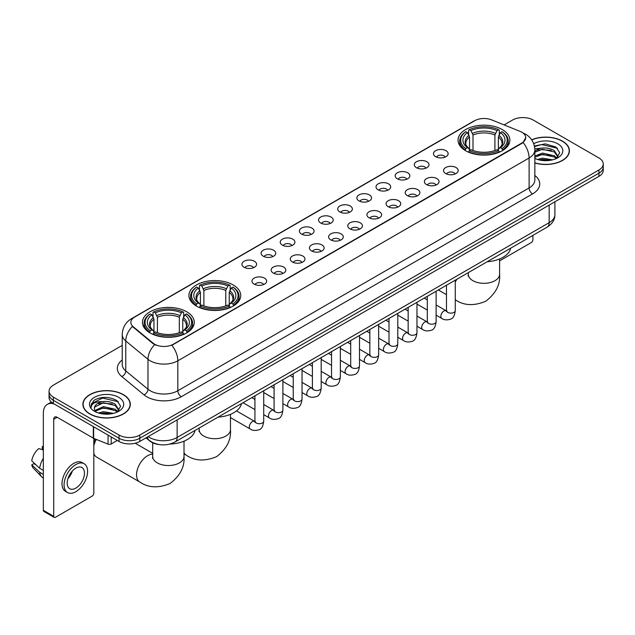 <?xml version="1.0" encoding="UTF-8"?>
<svg xmlns="http://www.w3.org/2000/svg" width="635" height="635" viewBox="0 0 635 635"><rect width="100%" height="100%" fill="white"/><g stroke="black" fill="none" stroke-linecap="round" stroke-linejoin="round"><path stroke-width="0.95" d="M233.156 284.94A25.916 14.962 0 0 0 204.915 281.702A25.916 14.962 0 0 0 188.912 295.521A25.916 14.962 0 0 0 196.501 306.102A25.916 14.962 0 0 0 224.742 309.348A25.916 14.962 0 0 0 240.744 295.521A25.916 14.962 0 0 0 233.156 284.94M186.682 311.769A25.916 14.962 0 0 0 158.44 308.531A25.916 14.962 0 0 0 142.446 322.35A25.916 14.962 0 0 0 150.035 332.93A25.916 14.962 0 0 0 178.276 336.177A25.916 14.962 0 0 0 194.278 322.35A25.916 14.962 0 0 0 186.682 311.769M502.285 129.564A25.916 14.962 0 0 0 474.043 126.317A25.916 14.962 0 0 0 458.041 140.144A25.916 14.962 0 0 0 465.63 150.725A25.916 14.962 0 0 0 493.879 153.964A25.916 14.962 0 0 0 509.873 140.144A25.916 14.962 0 0 0 502.285 129.564M435.626 156.67A7.334 4.231 180 0 1 434.165 155.472A7.334 4.231 180 0 1 436.594 150.209A7.334 4.231 180 0 1 445.992 150.685A7.334 4.231 180 0 1 447.453 155.472A7.334 4.231 180 0 1 435.626 156.67M445.103 157.107A4.397 2.54 0 0 0 443.921 155.869A4.397 2.54 0 0 0 439.587 155.226A4.397 2.54 0 0 0 436.515 157.107M416.465 167.727A7.334 4.231 180 0 1 415.012 166.529A7.334 4.231 180 0 1 417.441 161.266A7.334 4.231 180 0 1 426.839 161.742A7.334 4.231 180 0 1 428.3 166.529A7.334 4.231 180 0 1 416.465 167.727M425.95 168.172A4.397 2.54 0 0 0 424.767 166.934A4.397 2.54 0 0 0 420.433 166.283A4.397 2.54 0 0 0 417.362 168.172M397.312 178.784A7.334 4.231 180 0 1 395.859 177.594A7.334 4.231 180 0 1 398.288 172.323A7.334 4.231 180 0 1 407.686 172.799A7.334 4.231 180 0 1 409.138 177.594A7.334 4.231 180 0 1 397.312 178.784M406.789 179.229A4.397 2.54 0 0 0 405.614 177.99A4.397 2.54 0 0 0 401.272 177.348A4.397 2.54 0 0 0 398.208 179.229M378.158 189.849A7.334 4.231 180 0 1 376.706 188.651A7.334 4.231 180 0 1 379.135 183.388A7.334 4.231 180 0 1 388.533 183.856A7.334 4.231 180 0 1 389.985 188.651A7.334 4.231 180 0 1 378.158 189.849M387.636 190.286A4.397 2.54 0 0 0 386.461 189.047A4.397 2.54 0 0 0 382.119 188.405A4.397 2.54 0 0 0 379.055 190.286M359.005 200.906A7.334 4.231 180 0 1 357.553 199.707A7.334 4.231 180 0 1 359.981 194.445A7.334 4.231 180 0 1 369.38 194.913A7.334 4.231 180 0 1 370.832 199.707A7.334 4.231 180 0 1 359.005 200.906M368.483 201.343A4.397 2.54 0 0 0 367.3 200.104A4.397 2.54 0 0 0 362.966 199.461A4.397 2.54 0 0 0 359.902 201.343M339.852 211.963A7.334 4.231 180 0 1 338.391 210.764A7.334 4.231 180 0 1 340.828 205.502A7.334 4.231 180 0 1 350.226 205.978A7.334 4.231 180 0 1 351.679 210.764A7.334 4.231 180 0 1 339.852 211.963M349.329 212.4A4.397 2.54 0 0 0 348.147 211.169A4.397 2.54 0 0 0 343.813 210.518A4.397 2.54 0 0 0 340.741 212.4M320.699 223.02A7.334 4.231 180 0 1 319.238 221.821A7.334 4.231 180 0 1 321.667 216.559A7.334 4.231 180 0 1 331.065 217.035A7.334 4.231 180 0 1 332.526 221.821A7.334 4.231 180 0 1 320.699 223.02M330.176 223.464A4.397 2.54 0 0 0 328.993 222.226A4.397 2.54 0 0 0 324.66 221.583A4.397 2.54 0 0 0 321.588 223.464M301.546 234.085A7.334 4.231 180 0 1 300.085 232.886A7.334 4.231 180 0 1 302.514 227.624A7.334 4.231 180 0 1 311.912 228.092A7.334 4.231 180 0 1 313.373 232.886A7.334 4.231 180 0 1 301.546 234.085M311.023 234.521A4.397 2.54 0 0 0 309.84 233.283A4.397 2.54 0 0 0 305.506 232.64A4.397 2.54 0 0 0 302.435 234.521M282.385 245.142A7.334 4.231 180 0 1 280.932 243.943A7.334 4.231 180 0 1 283.361 238.681A7.334 4.231 180 0 1 292.759 239.149A7.334 4.231 180 0 1 294.211 243.943A7.334 4.231 180 0 1 282.385 245.142M291.87 245.578A4.397 2.54 0 0 0 290.687 244.34A4.397 2.54 0 0 0 286.353 243.697A4.397 2.54 0 0 0 283.281 245.578M263.231 256.199A7.334 4.231 180 0 1 261.779 255A7.334 4.231 180 0 1 264.208 249.738A7.334 4.231 180 0 1 273.606 250.214A7.334 4.231 180 0 1 275.058 255A7.334 4.231 180 0 1 263.231 256.199M272.709 256.635A4.397 2.54 0 0 0 271.534 255.397A4.397 2.54 0 0 0 267.192 254.754A4.397 2.54 0 0 0 264.128 256.635M244.078 267.256A7.334 4.231 180 0 1 242.626 266.057A7.334 4.231 180 0 1 245.054 260.794A7.334 4.231 180 0 1 254.452 261.271A7.334 4.231 180 0 1 255.905 266.057A7.334 4.231 180 0 1 244.078 267.256M253.555 267.7A4.397 2.54 0 0 0 252.373 266.462A4.397 2.54 0 0 0 248.039 265.811A4.397 2.54 0 0 0 244.975 267.7M445.683 173.538A7.334 4.231 180 0 1 444.23 172.339A7.334 4.231 180 0 1 446.659 167.076A7.334 4.231 180 0 1 456.057 167.553A7.334 4.231 180 0 1 457.51 172.339A7.334 4.231 180 0 1 445.683 173.538M455.16 173.974A4.397 2.54 0 0 0 453.985 172.736A4.397 2.54 0 0 0 449.644 172.093A4.397 2.54 0 0 0 446.58 173.974M426.529 184.594A7.334 4.231 180 0 1 425.077 183.396A7.334 4.231 180 0 1 427.506 178.133A7.334 4.231 180 0 1 436.904 178.61A7.334 4.231 180 0 1 438.356 183.396A7.334 4.231 180 0 1 426.529 184.594M436.007 185.039A4.397 2.54 0 0 0 434.824 183.801A4.397 2.54 0 0 0 430.49 183.158A4.397 2.54 0 0 0 427.426 185.039M407.376 195.651A7.334 4.231 180 0 1 405.916 194.461A7.334 4.231 180 0 1 408.353 189.198A7.334 4.231 180 0 1 417.751 189.667A7.334 4.231 180 0 1 419.203 194.461A7.334 4.231 180 0 1 407.376 195.651M416.854 196.096A4.397 2.54 0 0 0 415.671 194.858A4.397 2.54 0 0 0 411.337 194.215A4.397 2.54 0 0 0 408.265 196.096M388.223 206.716A7.334 4.231 180 0 1 386.763 205.518A7.334 4.231 180 0 1 389.191 200.255A7.334 4.231 180 0 1 398.589 200.723A7.334 4.231 180 0 1 400.05 205.518A7.334 4.231 180 0 1 388.223 206.716M397.7 207.153A4.397 2.54 0 0 0 396.518 205.915A4.397 2.54 0 0 0 392.184 205.272A4.397 2.54 0 0 0 389.112 207.153M369.07 217.773A7.334 4.231 180 0 1 367.609 216.575A7.334 4.231 180 0 1 370.038 211.312A7.334 4.231 180 0 1 379.436 211.78A7.334 4.231 180 0 1 380.897 216.575A7.334 4.231 180 0 1 369.07 217.773M378.547 218.21A4.397 2.54 0 0 0 377.365 216.972A4.397 2.54 0 0 0 373.031 216.329A4.397 2.54 0 0 0 369.959 218.21M349.909 228.83A7.334 4.231 180 0 1 348.456 227.632A7.334 4.231 180 0 1 350.885 222.369A7.334 4.231 180 0 1 360.283 222.845A7.334 4.231 180 0 1 361.736 227.632A7.334 4.231 180 0 1 349.909 228.83M359.394 229.267A4.397 2.54 0 0 0 358.211 228.036A4.397 2.54 0 0 0 353.878 227.386A4.397 2.54 0 0 0 350.806 229.267M330.756 239.887A7.334 4.231 180 0 1 329.303 238.689A7.334 4.231 180 0 1 331.732 233.426A7.334 4.231 180 0 1 341.13 233.902A7.334 4.231 180 0 1 342.582 238.689A7.334 4.231 180 0 1 330.756 239.887M340.233 240.332A4.397 2.54 0 0 0 339.058 239.093A4.397 2.54 0 0 0 334.716 238.45A4.397 2.54 0 0 0 331.653 240.332M311.602 250.952A7.334 4.231 180 0 1 310.15 249.753A7.334 4.231 180 0 1 312.579 244.491A7.334 4.231 180 0 1 321.977 244.959A7.334 4.231 180 0 1 323.429 249.753A7.334 4.231 180 0 1 311.602 250.952M321.08 251.389A4.397 2.54 0 0 0 319.897 250.15A4.397 2.54 0 0 0 315.563 249.507A4.397 2.54 0 0 0 312.499 251.389M292.449 262.009A7.334 4.231 180 0 1 290.997 260.81A7.334 4.231 180 0 1 293.426 255.548A7.334 4.231 180 0 1 302.824 256.016A7.334 4.231 180 0 1 304.276 260.81A7.334 4.231 180 0 1 292.449 262.009M301.927 262.445A4.397 2.54 0 0 0 300.744 261.207A4.397 2.54 0 0 0 296.41 260.564A4.397 2.54 0 0 0 293.338 262.445M273.296 273.066A7.334 4.231 180 0 1 271.836 271.867A7.334 4.231 180 0 1 274.264 266.605A7.334 4.231 180 0 1 283.67 267.081A7.334 4.231 180 0 1 285.123 271.867A7.334 4.231 180 0 1 273.296 273.066M282.773 273.502A4.397 2.54 0 0 0 281.591 272.264A4.397 2.54 0 0 0 277.257 271.621A4.397 2.54 0 0 0 274.185 273.502M254.143 284.123A7.334 4.231 180 0 1 252.682 282.924A7.334 4.231 180 0 1 255.111 277.662A7.334 4.231 180 0 1 264.509 278.138A7.334 4.231 180 0 1 265.97 282.924A7.334 4.231 180 0 1 254.143 284.123M263.62 284.567A4.397 2.54 0 0 0 262.438 283.329A4.397 2.54 0 0 0 258.104 282.686A4.397 2.54 0 0 0 255.032 284.567M520.089 131.381A13.2 7.62 180 0 1 521.851 132.239A13.2 7.62 180 0 1 525.716 137.628A13.2 7.62 180 0 1 521.851 143.018L173.339 344.226A13.2 7.62 180 0 1 153.186 343.21L133.255 326.771A13.2 7.62 180 0 1 130.866 322.405A13.2 7.62 180 0 1 134.731 317.016L474.71 120.729A13.2 7.62 180 0 1 491.617 119.872L520.089 131.381M159.195 444.571A14.668 8.469 180 0 1 149.916 441.111L145.994 437.872M534.845 162.973A23.717 13.692 0 0 0 569.42 150.805A23.717 13.692 0 0 0 562.475 141.121A23.717 13.692 0 0 0 531.654 139.779M123.38 394.629A23.717 13.692 0 0 0 97.536 391.668A23.717 13.692 0 0 0 82.891 404.312A23.717 13.692 0 0 0 89.845 413.996A23.717 13.692 0 0 0 115.681 416.965A23.717 13.692 0 0 0 130.326 404.312A23.717 13.692 0 0 0 123.38 394.629M525.716 137.628L523.129 142.478L521.851 143.407L171.855 345.289A17.113 9.882 60 0 1 177.832 360.799A19.558 11.295 180 0 1 150.177 360.799A19.558 11.295 180 0 1 147.979 359.291L125.77 340.971A19.558 11.295 180 0 1 122.23 334.494L122.23 364.442A19.558 11.295 0 0 0 125.77 370.919L147.979 389.231A19.558 11.295 0 0 0 150.177 390.739A19.558 11.295 0 0 0 177.832 390.739L529.114 187.928A19.558 11.295 0 0 0 534.845 179.943L534.845 150.003A19.558 11.295 180 0 1 529.114 157.988A17.113 9.882 -120 0 0 523.129 142.478M122.23 345.392L53.364 385.151A14.668 8.469 0 0 0 49.07 391.136L49.07 397.526A14.668 8.469 0 0 0 53.364 403.519L119.055 441.444L119.055 438.245A14.668 8.469 0 0 0 139.803 438.245L598.956 173.157A14.668 8.469 0 0 0 603.25 167.172A14.668 8.469 0 0 1 598.956 173.157L139.803 438.245A14.668 8.469 0 0 1 119.055 438.245L53.364 400.32L119.055 438.245L119.055 435.054A14.668 8.469 0 0 0 139.803 435.054L598.956 169.966A14.668 8.469 0 0 0 603.25 163.981A14.668 8.469 0 0 0 598.956 157.988L533.265 120.063A14.668 8.469 0 0 0 512.516 120.063L504.103 124.92M49.07 394.335A14.668 8.469 0 0 0 53.364 400.32A14.668 8.469 0 0 1 49.07 394.335M156.154 345.289L153.186 343.789L132.366 326.453A17.113 11.446 129.5 0 0 125.77 340.971L125.77 370.919A4.889 3.27 -50.5 0 1 121.761 376.531A24.447 14.113 180 0 1 122.23 359.966M49.07 391.136A14.668 8.469 0 0 0 53.364 397.129L119.055 435.054M119.055 441.444A14.668 8.469 0 0 0 139.803 441.444L598.956 176.355A14.668 8.469 0 0 0 603.25 170.363L603.25 163.981M534.845 162.814A23.471 13.549 0 0 0 569.182 150.805A23.471 13.549 0 0 0 562.3 141.224A23.471 13.549 0 0 0 531.741 139.914M537.361 159.425L542.544 158.163L552.593 159.845M539.393 159.988L542.544 159.433L550.489 160.29M534.845 155.996L542.544 153.091L554.355 155.766L556.871 158.163M534.845 157.266L542.544 154.361L554.355 157.028L556.212 158.599M534.805 148.868L541.861 148.098A12.224 7.056 0 0 0 534.845 151.567M541.861 148.098C546.552 147.606 550.72 148.471 554.355 150.693L557.935 156.321L557.847 157.258M534.845 152.194L542.544 149.288L554.355 151.963L557.895 156.956M534.845 158.075L535.535 158.75M534.845 158.432A17.113 9.882 0 0 0 557.808 157.79A17.113 9.882 0 0 0 557.808 143.82A17.113 9.882 0 0 0 533.717 143.756M556.419 158.512L559.705 152.725L555.95 147.034L545.251 143.867L534.392 146.018M534.511 146.558L541.671 144.566L557.459 148.241M537.893 150.336L541.671 149.63L551.355 150.447M537.893 155.4L541.671 154.702L551.355 155.519M539.718 160.06L550.299 160.322M499.602 260.858L531.185 242.626A2.445 1.413 120 0 0 532.916 239.633L532.916 235.355M90.011 413.893A23.471 13.549 0 0 0 115.594 416.83A23.471 13.549 0 0 0 130.08 404.312A23.471 13.549 0 0 0 123.206 394.732A23.471 13.549 0 0 0 97.631 391.795A23.471 13.549 0 0 0 83.137 404.312A23.471 13.549 0 0 0 90.011 413.893M98.266 412.94L103.449 411.67L113.49 413.361M100.29 413.496L103.449 412.94L111.387 413.798M94.964 410.456L103.449 406.606L115.252 409.273L117.769 411.67M95.393 411.155L103.449 407.868L115.252 410.543L117.11 412.115M117.316 412.02L120.61 406.233L116.856 400.542C108.807 396.391 101.14 396.343 93.845 400.399L91.019 405.559L91.289 407.218C91.448 403.503 95.274 401.63 102.767 401.606A12.224 7.056 0 0 0 94.385 408.305A12.224 7.056 0 0 0 94.98 410.48L96.441 412.258M102.767 401.606C107.458 401.114 111.617 401.979 115.252 404.201L118.832 409.837L118.745 410.766M94.385 408.448L94.805 406.948L103.449 402.796L115.252 405.471L118.793 410.472M118.713 397.327A17.113 9.882 0 0 0 94.512 397.327A17.113 9.882 0 0 0 94.512 411.297A17.113 9.882 0 0 0 118.713 411.297A17.113 9.882 0 0 0 118.713 397.327M91.027 405.678L91.559 403.59L102.576 398.074L118.364 401.749M98.798 403.844L102.576 403.146L112.252 403.963M98.798 408.916L102.576 408.218L112.252 409.035M100.616 413.568L111.204 413.829M465.169 150.447L465.86 148.59A23.273 13.438 0 0 1 465.86 131.691L467.463 132.612A21.026 12.136 0 0 0 467.463 147.669L469.043 148.566L469.551 150.455M469.551 149.685L469.551 137.041L467.463 132.612M468.622 134.62L468.622 130.096L469.321 129.699A23.273 13.438 0 0 1 498.594 129.699L496.999 130.619A21.026 12.136 0 0 0 470.924 130.619L473.011 135.049L473.011 150.503M494.903 150.503L494.903 135.049L496.999 130.619M487.188 261.755A26.892 15.526 0 0 0 510.659 248.206M468.622 151.789A24.249 14.002 0 0 0 499.293 151.789L498.594 150.59A23.273 13.438 0 0 1 469.321 150.59L468.622 152.202M499.293 152.202L499.293 151.789M465.86 131.691L465.169 132.088A24.249 14.002 0 0 0 459.708 140.938A24.249 14.002 0 0 0 465.169 149.796M498.594 129.699L499.293 130.096L499.293 134.62M469.321 150.59L470.924 149.662A21.026 12.136 0 0 0 496.999 149.662L498.594 150.59M467.463 147.669L465.86 148.59M470.924 130.619L469.321 129.699M469.043 135.334A18.804 10.858 0 0 0 469.043 148.566L469.13 148.63C466.463 146.042 465.368 144.288 465.868 143.367A18.09 10.446 0 0 1 469.551 137.041M502.745 149.796A24.249 14.002 0 0 0 508.214 140.938A24.249 14.002 0 0 0 502.745 132.088L502.055 131.691A23.273 13.438 0 0 1 502.055 148.59L502.745 150.447M502.055 148.59L500.451 147.669A21.026 12.136 0 0 0 500.451 132.612L502.055 131.691M500.451 132.612L498.364 137.041L498.364 149.685L498.872 148.566L500.451 147.669M498.364 137.041A18.09 10.446 0 0 1 502.047 143.367C502.539 144.296 501.452 146.05 498.785 148.63L498.872 148.566A18.804 10.858 0 0 0 498.872 135.334M498.364 150.455L498.364 149.685M196.04 305.824L196.731 303.974A23.273 13.438 0 0 1 196.731 287.076L198.334 287.996A21.026 12.136 0 0 0 198.334 303.054L199.914 303.951L200.422 305.832M200.422 305.062L200.422 292.425L198.334 287.996M199.493 289.997L199.493 285.472L200.192 285.075A23.273 13.438 0 0 1 229.465 285.075L227.87 285.996A21.026 12.136 0 0 0 201.787 285.996L203.883 290.425L203.883 305.887M225.774 305.887L225.774 290.425L227.87 285.996M218.059 417.131A26.892 15.526 0 0 0 241.522 403.582M199.493 307.173A24.249 14.002 0 0 0 230.164 307.173L229.465 305.967A23.273 13.438 0 0 1 200.192 305.967L199.493 307.586M230.164 307.586L230.164 307.173M196.731 287.076L196.04 287.472A24.249 14.002 0 0 0 190.579 296.323A24.249 14.002 0 0 0 196.04 305.173M229.465 285.075L230.164 285.472L230.164 289.997M200.192 305.967L201.787 305.046A21.026 12.136 0 0 0 227.87 305.046L229.465 305.967M198.334 303.054L196.731 303.974M201.787 285.996L200.192 285.075M199.914 290.719A18.804 10.858 0 0 0 199.914 303.951L200.001 304.006C197.326 301.427 196.239 299.672 196.739 298.744A18.09 10.446 0 0 1 200.422 292.425M233.616 305.173A24.249 14.002 0 0 0 239.077 296.323A24.249 14.002 0 0 0 233.616 287.472L232.926 287.076A23.273 13.438 0 0 1 232.926 303.974L233.616 305.824M232.926 303.974L231.323 303.054A21.026 12.136 0 0 0 231.323 287.996L232.926 287.076M231.323 287.996L229.235 292.425L229.235 305.062L229.743 303.951L231.323 303.054M229.235 292.425A18.09 10.446 0 0 1 232.918 298.744C233.41 299.672 232.323 301.427 229.656 304.006L229.743 303.951A18.804 10.858 0 0 0 229.743 290.719M229.235 305.832L229.235 305.062M93.813 442.555A10.755 6.207 -60 0 1 95.258 438.968M96.345 439.412A15.645 9.033 120 0 0 93.813 445.889M93.813 453.366A15.645 9.033 120 0 0 96.576 457.073L139.795 482.021A15.645 9.033 -60 0 1 137.39 469.487A15.645 9.033 -60 0 1 147.614 455.7A15.645 9.033 -60 0 1 152.71 454.192M149.566 332.653L150.265 330.803A23.273 13.438 0 0 1 150.265 313.896L151.868 314.825A21.026 12.136 0 0 0 151.868 329.875L153.448 330.779L153.956 332.661M153.956 331.891L153.956 319.254L151.868 314.825M153.027 316.825L153.027 312.301L153.726 311.904A23.273 13.438 0 0 1 182.999 311.904L181.396 312.825A21.026 12.136 0 0 0 155.321 312.825L157.416 317.254L157.416 332.716M179.308 332.716L179.308 317.254L181.396 312.825M169.902 444.048A26.892 15.526 0 0 0 195.056 430.411M153.027 334.002A24.249 14.002 0 0 0 183.69 334.002L182.999 332.796A23.273 13.438 0 0 1 153.726 332.796L153.027 334.415M183.69 334.415L183.69 334.002M150.265 313.896L149.566 314.293A24.249 14.002 0 0 0 144.105 323.151A24.249 14.002 0 0 0 149.566 332.002M182.999 311.904L183.69 312.301L183.69 316.825M153.726 332.796L155.321 331.875A21.026 12.136 0 0 0 181.396 331.875L182.999 332.796M151.868 329.875L150.265 330.803M155.321 312.825L153.726 311.904M153.448 317.548A18.804 10.858 0 0 0 153.448 330.779L153.535 330.835C150.86 328.247 149.773 326.501 150.265 325.572A18.09 10.446 0 0 1 153.956 319.254M187.15 332.002A24.249 14.002 0 0 0 192.611 323.151A24.249 14.002 0 0 0 187.15 314.293L186.452 313.896A23.273 13.438 0 0 1 186.452 330.803L187.15 332.653M186.452 330.803L184.856 329.875A21.026 12.136 0 0 0 184.856 314.825L186.452 313.896M184.856 314.825L182.761 319.254L182.761 331.891L183.277 330.779L184.856 329.875M182.761 319.254A18.09 10.446 0 0 1 186.452 325.572C186.944 326.501 185.857 328.255 183.19 330.835L183.277 330.779A18.804 10.858 0 0 0 183.277 317.548M182.761 332.661L182.761 331.891M111.189 436.904L111.189 443.984L117.324 440.444M54.094 403.939A19.558 11.295 -120 0 0 47.387 404.344A19.558 11.295 -120 0 0 43.339 413.298L43.339 510.31L53.713 516.303L53.713 419.283A4.889 2.826 60 0 1 54.721 417.044A4.889 2.826 60 0 1 57.166 417.29L93.321 438.158L93.321 426.585M53.713 516.303A2.445 1.413 120 0 0 54.213 517.422L43.847 511.429A2.445 1.413 -60 0 1 43.339 510.31M54.213 517.422A2.445 1.413 120 0 0 55.435 517.295L92.091 496.141A2.445 1.413 120 0 0 93.813 493.141L93.813 438.388M111.189 443.984A2.445 1.413 180 0 1 108.061 444.143L93.647 438.317A2.445 1.413 180 0 1 93.321 438.158M75.835 488.117A12.224 7.056 120 0 0 83.82 477.345A12.224 7.056 120 0 0 81.947 467.55A12.224 7.056 120 0 0 75.835 468.154A12.224 7.056 120 0 0 67.85 478.925A12.224 7.056 120 0 0 69.723 488.72A12.224 7.056 120 0 0 75.835 488.117M67.937 478.639A12.224 7.056 120 0 0 72.326 471.043M43.339 446.905L42.299 446.588L42.299 449.04L43.339 449.644M84.153 463.733L82.074 462.534A16.621 9.596 120 0 0 73.763 463.359A16.621 9.596 120 0 0 62.905 478.012A16.621 9.596 120 0 0 65.453 491.331L67.524 492.53A16.621 9.596 120 0 0 75.835 491.704A16.621 9.596 120 0 0 86.701 477.06A16.621 9.596 120 0 0 84.153 463.733A16.621 9.596 120 0 0 75.835 464.558A16.621 9.596 120 0 0 64.976 479.211A16.621 9.596 120 0 0 67.524 492.53M43.339 458.335A16.137 9.319 120 0 0 39.664 468.273L31.75 460.867A12.716 7.342 120 0 1 38.846 448.58L43.339 449.945M43.339 470.392L39.664 468.273M36.028 464.876L33.877 463.637L31.75 464.86L39.664 472.265L43.339 474.385M39.664 472.265A16.137 9.319 120 0 0 41.656 476.774A16.137 9.319 120 0 0 42.878 477.734L43.339 478.004M43.339 446.302A12.716 7.342 120 0 0 42.299 446.588M31.75 464.86A12.716 7.342 120 0 0 33.25 468.027L41.656 476.774M133.255 326.771L133.255 327.35M153.186 343.21L153.186 343.789M173.339 344.226L173.339 344.622M181.292 396.732A4.889 2.826 60 0 1 177.832 390.739L177.832 360.799L529.114 157.988L529.114 187.928A4.889 2.826 60 0 0 532.567 193.921L181.292 396.732A24.447 14.113 180 0 1 146.717 396.732A24.447 14.113 180 0 1 143.978 394.843L121.761 376.531M534.845 150.003C534.511 142.97 531.416 137.7 525.566 134.183L523.097 132.985A17.113 8.017 112 0 0 522.867 132.898M133.279 318.008A17.113 9.882 -120 0 0 131.508 318.675C125.651 322.191 122.563 327.462 122.23 334.494M131.508 318.675L473.273 121.356A17.113 9.882 60 0 1 474.567 120.809M154.646 344.694A17.113 11.446 129.5 0 0 147.979 359.291L147.979 389.231A4.889 3.27 -50.5 0 1 143.978 394.843M534.845 175.466A24.447 14.113 180 0 1 532.567 193.921M139.803 435.054L139.803 441.444M598.956 169.966L598.956 176.355M53.364 397.129L53.364 403.519M148.169 436.61A19.558 11.295 0 0 0 149.479 437.451A19.558 11.295 0 0 0 177.141 437.451L549.164 222.663A19.558 11.295 0 0 0 554.895 214.678C555.038 219.535 552.45 223.687 547.14 227.139L175.117 441.928A9.779 5.644 60 0 0 177.141 437.451L177.141 419.886M549.164 205.097L549.164 222.663A9.779 5.644 60 0 1 547.14 227.139M147.376 437.07A9.779 6.54 129.5 0 0 149.082 440.245L146.113 437.801M499.602 258.969L499.602 274.288A15.645 9.033 180 0 1 495.022 280.67A15.645 9.033 180 0 1 472.892 280.67A15.645 9.033 180 0 1 468.312 274.288L468.106 276.13M455.39 299.815A15.645 9.033 -60 0 1 455.271 299.744L455.39 299.815C463.899 305.657 474.004 306.141 485.704 301.268C495.776 293.568 500.412 284.575 499.602 274.288M455.271 281.956A15.645 9.033 -60 0 1 457.121 279.114M494.903 135.049A18.09 10.446 0 0 0 473.011 135.049M495.419 133.342A18.804 10.858 0 0 0 472.503 133.342M230.473 414.345L230.473 429.665A15.645 9.033 180 0 1 225.893 436.054A15.645 9.033 180 0 1 203.764 436.054A15.645 9.033 180 0 1 199.184 429.665L198.977 431.514M230.473 429.665C231.283 439.96 226.647 448.953 216.575 456.644C204.875 461.526 194.77 461.042 186.261 455.192A15.645 9.033 -60 0 1 184.007 452.739M184.007 442.19A15.645 9.033 -60 0 1 184.42 441M225.774 290.425A18.09 10.446 0 0 0 203.883 290.425M226.282 288.719A18.804 10.858 0 0 0 203.375 288.719M184.007 441.174L184.007 456.494A15.645 9.033 180 0 1 179.427 462.883A15.645 9.033 180 0 1 157.297 462.883A15.645 9.033 180 0 1 152.71 456.494L152.511 458.343M179.308 317.254A18.09 10.446 0 0 0 157.416 317.254M179.816 315.547A18.804 10.858 0 0 0 156.901 315.547M455.271 280.178L455.271 310.594A4.397 2.54 180 0 1 453.779 312.499A4.397 2.54 180 0 1 447.754 312.396A4.397 2.54 180 0 1 446.469 310.594L446.326 311.547L446.722 311.221M455.271 310.594C454.668 315.706 453.088 318.564 450.525 319.159C446.889 320.286 443.968 320.032 441.754 318.397A4.397 2.54 -60 0 1 441.079 314.873A4.397 2.54 -60 0 1 443.952 310.991A4.397 2.54 -60 0 1 444.151 310.888A4.397 2.54 -60 0 1 446.159 310.777L447.048 311.126M436.118 291.243L436.118 321.651A4.397 2.54 180 0 1 434.626 323.556A4.397 2.54 180 0 1 428.601 323.453A4.397 2.54 180 0 1 427.315 321.651L427.172 322.604L427.569 322.278M436.118 321.651C435.515 326.763 433.927 329.621 431.371 330.216C427.736 331.343 424.815 331.089 422.6 329.462A4.397 2.54 -60 0 1 421.926 325.93A4.397 2.54 -60 0 1 424.799 322.056A4.397 2.54 -60 0 1 424.998 321.945A4.397 2.54 -60 0 1 426.998 321.834L427.895 322.191M416.965 302.3L416.965 332.716A4.397 2.54 180 0 1 415.473 334.621A4.397 2.54 180 0 1 409.448 334.51A4.397 2.54 180 0 1 408.162 332.716L408.019 333.661L408.416 333.335M416.965 332.716C416.362 337.82 414.774 340.677 412.21 341.273C408.583 342.4 405.654 342.146 403.447 340.519A4.397 2.54 -60 0 1 402.773 336.987A4.397 2.54 -60 0 1 405.646 333.113A4.397 2.54 -60 0 1 405.844 333.01A4.397 2.54 -60 0 1 407.845 332.891L408.742 333.248M397.804 313.357L397.804 343.773A4.397 2.54 180 0 1 396.319 345.678A4.397 2.54 180 0 1 390.295 345.567A4.397 2.54 180 0 1 389.009 343.773L388.866 344.726L389.255 344.4M397.804 343.773C397.2 348.885 395.621 351.734 393.057 352.338C389.422 353.457 386.501 353.203 384.294 351.576A4.397 2.54 -60 0 1 383.619 348.051A4.397 2.54 -60 0 1 386.493 344.17A4.397 2.54 -60 0 1 386.691 344.067A4.397 2.54 -60 0 1 388.691 343.956L389.588 344.305M378.651 324.414L378.651 354.83A4.397 2.54 180 0 1 377.166 356.735A4.397 2.54 180 0 1 371.142 356.624A4.397 2.54 180 0 1 369.848 354.83L369.713 355.783L370.102 355.457M378.651 354.83C378.047 359.942 376.468 362.791 373.904 363.395C370.269 364.522 367.347 364.268 365.141 362.633A4.397 2.54 -60 0 1 364.466 359.108A4.397 2.54 -60 0 1 367.34 355.227A4.397 2.54 -60 0 1 367.53 355.124A4.397 2.54 -60 0 1 369.538 355.013L370.435 355.362M359.497 335.478L359.497 365.887A4.397 2.54 180 0 1 358.005 367.792A4.397 2.54 180 0 1 351.988 367.689A4.397 2.54 180 0 1 350.695 365.887L350.56 366.839L350.949 366.514M359.497 365.887C358.894 370.999 357.315 373.856 354.751 374.452C351.115 375.579 348.194 375.325 345.98 373.69A4.397 2.54 -60 0 1 345.305 370.165A4.397 2.54 -60 0 1 348.186 366.292A4.397 2.54 -60 0 1 348.377 366.181A4.397 2.54 -60 0 1 350.385 366.07L351.274 366.427M340.344 346.535L340.344 376.952A4.397 2.54 180 0 1 338.852 378.857A4.397 2.54 180 0 1 332.835 378.746A4.397 2.54 180 0 1 331.541 376.952L331.399 377.896L331.795 377.571M340.344 376.952C339.741 382.056 338.161 384.913 335.597 385.508C331.962 386.636 329.041 386.382 326.827 384.754A4.397 2.54 -60 0 1 326.152 381.222A4.397 2.54 -60 0 1 329.025 377.349A4.397 2.54 -60 0 1 329.224 377.238A4.397 2.54 -60 0 1 331.232 377.126L332.121 377.484M321.191 357.592L321.191 388.009A4.397 2.54 180 0 1 319.699 389.914A4.397 2.54 180 0 1 313.674 389.803A4.397 2.54 180 0 1 312.388 388.009L312.245 388.953L312.642 388.628M321.191 388.009C320.588 393.121 319 395.97 316.444 396.573C312.809 397.693 309.888 397.439 307.673 395.811A4.397 2.54 -60 0 1 306.999 392.287A4.397 2.54 -60 0 1 309.872 388.406A4.397 2.54 -60 0 1 310.07 388.302A4.397 2.54 -60 0 1 312.071 388.191L312.968 388.541M302.038 368.649L302.038 399.066A4.397 2.54 180 0 1 300.545 400.971A4.397 2.54 180 0 1 294.521 400.86A4.397 2.54 180 0 1 293.235 399.066L293.092 400.018L293.489 399.693M302.038 399.066C301.434 404.177 299.847 407.027 297.291 407.63C293.656 408.75 290.727 408.503 288.52 406.868A4.397 2.54 -60 0 1 287.845 403.344A4.397 2.54 -60 0 1 290.719 399.463A4.397 2.54 -60 0 1 290.917 399.359A4.397 2.54 -60 0 1 292.918 399.248L293.815 399.598M282.885 379.706L282.885 410.123A4.397 2.54 180 0 1 281.392 412.028A4.397 2.54 180 0 1 275.368 411.925A4.397 2.54 180 0 1 274.082 410.123L273.939 411.075L274.336 410.75M282.885 410.123C282.281 415.234 280.694 418.092 278.13 418.687C274.503 419.814 271.574 419.56 269.367 417.925A4.397 2.54 -60 0 1 268.692 414.401A4.397 2.54 -60 0 1 271.566 410.52A4.397 2.54 -60 0 1 271.764 410.416A4.397 2.54 -60 0 1 273.764 410.305L274.661 410.654M263.723 390.771L263.723 421.18A4.397 2.54 180 0 1 262.239 423.085A4.397 2.54 180 0 1 256.215 422.981A4.397 2.54 180 0 1 254.929 421.18L254.786 422.132L255.175 421.807M263.723 421.18C263.12 426.291 261.541 429.149 258.977 429.744C255.341 430.871 252.42 430.617 250.214 428.99A4.397 2.54 -60 0 1 249.539 425.458A4.397 2.54 -60 0 1 252.412 421.584A4.397 2.54 -60 0 1 252.603 421.473A4.397 2.54 -60 0 1 254.611 421.362L255.508 421.719M53.713 419.283L57.166 417.29M93.647 426.776L93.647 438.317M108.061 444.143L108.061 435.094M473.273 121.356L476.409 119.896M175.117 441.928C167.243 445.881 159.377 445.881 151.511 441.928L149.082 440.245M554.895 214.678L554.895 201.787M569.182 152.765L569.182 150.805M130.08 406.273L130.08 404.312M83.137 406.273L83.137 404.312M446.469 294.664L438.325 289.965M459.708 145.415L459.708 140.938M508.214 145.415L508.214 140.938M468.312 272.653L468.312 274.288M186.261 455.192L184.007 453.89M190.579 300.792L190.579 296.323M239.077 300.792L239.077 296.323M199.184 428.03L199.184 429.665M184.007 456.494C184.817 466.788 180.181 475.782 170.109 483.473C158.409 488.355 148.304 487.87 139.795 482.021M144.105 327.62L144.105 323.151M192.611 327.62L192.611 323.151M152.71 453.35L135.207 443.238M152.71 442.833L152.71 456.494M441.754 318.397L436.118 315.143M427.315 310.063L416.965 304.086M446.469 285.266L446.469 310.594M446.159 310.777L436.118 304.983M427.315 299.903L424.22 298.109M422.6 329.462L416.965 326.199M408.162 321.119L397.804 315.143M427.315 296.323L427.315 321.651M426.998 321.834L416.965 316.039M408.162 310.959L405.059 309.166M403.447 340.519L397.804 337.264M389.009 332.176L378.651 326.199M408.162 307.38L408.162 332.716M407.845 332.891L397.804 327.096M389.009 322.016L385.905 320.231M384.294 351.576L378.651 348.321M369.848 343.241L359.497 337.264M389.009 318.437L389.009 343.773M388.691 343.956L378.651 338.153M369.848 333.073L366.752 331.287M365.141 362.633L359.497 359.378M350.695 354.298L340.344 348.321M369.848 329.501L369.848 354.83M369.538 355.013L359.497 349.218M350.695 344.138L347.599 342.344M345.98 373.69L340.344 370.435M331.541 365.355L321.191 359.378M350.695 340.558L350.695 365.887M350.385 366.07L340.344 360.275M331.541 355.195L328.446 353.401M326.827 384.754L321.191 381.492M312.388 376.412L302.038 370.435M331.541 351.615L331.541 376.952M331.232 377.126L321.191 371.332M312.388 366.252L309.293 364.466M307.673 395.811L302.038 392.557M293.235 387.477L282.885 381.492M312.388 362.672L312.388 388.009M312.071 388.191L302.038 382.389M293.235 377.309L290.139 375.523M288.52 406.868L282.885 403.614M274.082 398.534L263.723 392.557M293.235 373.729L293.235 399.066M292.918 399.248L282.885 393.454M274.082 388.366L270.978 386.58M269.367 417.925L263.723 414.671M254.929 409.591L243.022 402.717M274.082 384.794L274.082 410.123M273.764 410.305L263.723 404.511M254.929 399.431L251.825 397.637M250.214 428.99L230.473 417.592M254.929 395.851L254.929 421.18M254.611 421.362L236.506 410.908M47.387 404.344L51.348 402.058"/></g></svg>
